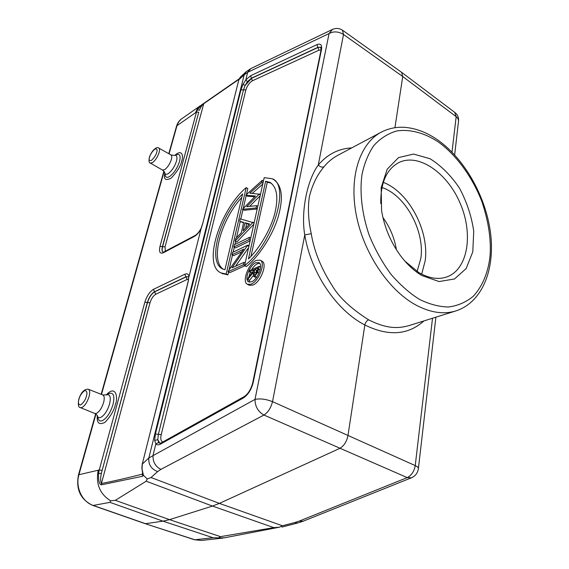 <?xml version="1.0" encoding="UTF-8"?>
<svg xmlns="http://www.w3.org/2000/svg" width="569" height="569" viewBox="0 0 569 569"><rect width="100%" height="100%" fill="white"/><g stroke="black" fill="none" stroke-linecap="round" stroke-linejoin="round"><path stroke-width="0.85" d="M255.701 274.471L256.534 270.382L257.529 269.941M254.763 269.443L257.942 268.027L257.38 270.631C257.096 272.651 256.313 274.094 255.019 274.962L254.336 275.012L254.201 271.982L254.763 269.443L256.534 270.382M259.187 266.349L257.793 272.338L254.748 276.207L253.575 276.306L253.241 272.416L247.785 279.415L248.12 277.878L253.575 270.88L253.795 269.87L249.45 271.804L249.72 270.574L259.187 266.349L260.559 267.081M260.118 269.941L258.589 269.13M259.059 273.013L257.778 272.338M256.854 276.982L255.353 277.238L253.575 276.306M253.105 275.794L249.556 280.339L247.785 279.415M252.615 272.117L251.214 272.736L249.45 271.804M241.789 197.429C220.751 220.231 209.677 260.965 223.496 269.322M245.609 228.212L246.64 223.667L249.25 224.378M271.257 183.197L267.302 182.229L250.95 256.384M259.649 263.276L257.522 263.703C255.467 264.656 253.475 266.669 251.555 269.756M250.275 272.238L248.852 276.939M248.781 279.934L249.649 282.153M242.614 193.887L224.94 269.77L222.998 269.116C206.718 262.465 219.712 216.312 242.614 193.887M243.119 230.829L249.613 224.001L244.962 222.728L243.119 230.829M246.64 223.667L244.962 222.728M248.447 258.916L265.652 181.255L269.998 182.4C277.174 187.265 278.689 197.912 274.557 214.342C270.446 229.769 259.201 248.845 248.447 258.916M267.302 182.229L265.652 181.255M255.758 262.764L258.724 262.551C263.682 264.279 257.913 279.407 251.64 281.762L248.802 281.94C243.852 280.161 249.514 265.268 255.758 262.764M321.001 50.243L252.736 382.724C250.95 389.459 248.041 394.118 244.023 396.7L161.219 442.874L159.818 443.265L158.701 442.547L155.863 443.863L154.626 440.442L155.415 434.019L240.943 89.895L242.97 84.404L245.189 85.364L247.423 81.687L251.448 78.195L252.416 80.784L251.612 81.246C248.902 83.408 246.982 86.317 245.858 89.966L243.475 89.866L245.189 85.364L251.598 78.309L318.014 47.483L318.896 50.221L252.416 80.784M158.701 442.547L157.784 439.688L158.388 434.303L243.475 89.866L240.95 89.895M228.56 272.025L227.899 274.912L226.17 274.023L246.199 187.614L247.821 188.559L246.491 194.321M226.17 274.023L221.156 272.964C202.329 265.524 219.47 210.139 246.199 187.614M248.994 239.634L233.752 247.046L234.272 244.777L249.514 237.337L248.994 239.634L250.239 240.317M228.162 271.221L243.724 249.13L231.974 254.734L232.501 252.444L247.771 245.125L231.981 267.857L243.916 262.373L243.383 264.734L228.041 271.754L228.162 271.221M239.698 221.291L240.26 218.859L252.821 222.522L235.118 241.114L235.694 238.631L241.313 232.728L243.674 222.379L239.698 221.291L243.575 222.82M255.474 196.028L245.723 195.217L262.259 180.323L261.761 182.564L249.798 193.161L259.158 194.193L246.704 206.696L256.591 205.672L256.078 207.955L242.465 209.321L255.474 196.028M272.224 178.744L264.201 177.642L244.592 265.631L246.341 266.555C258.482 257.032 272.615 235.53 278.077 217.244C283.547 198.183 282.153 185.672 273.888 179.719L272.231 178.73C290.652 185.266 272.707 244.158 244.592 265.631M256.27 260.417L260.033 260.168C266.072 262.238 259.037 281.292 251.114 284.159L247.558 284.351C241.519 282.217 248.39 263.518 256.27 260.417M227.899 274.912L221.946 273.39M246.221 195.501L243.269 208.304M242.963 209.598L240.794 219.001M240.203 221.569L236.448 237.835M235.63 241.391L234.919 244.464M234.264 247.323L233.155 252.138M232.486 255.004L229.03 269.991M249.514 237.337L250.751 238.013M250.111 240.858L235.445 247.956L233.752 247.046M249.016 245.801L247.771 245.125M248.902 246.285L247.664 245.609M248.603 247.643L235.481 266.249M245.175 263.042L243.916 262.373M244.642 265.403L243.383 264.734M244.869 265.773L229.762 272.651L228.041 271.754M241.882 251.74L233.674 255.637L231.974 254.734M253.831 224.193L236.804 242.024L235.118 241.114M252.821 222.522L254.044 223.212M254.108 222.927L252.885 222.244M262.949 183.268L261.761 182.564M262.259 180.323L263.447 181.02M262.764 184.1L252.287 193.36M260.424 194.598L259.222 193.901M260.36 194.89L259.158 194.193M260.147 195.821L249.592 206.398M257.8 206.362L256.591 205.672M257.295 208.645L256.078 207.955M257.224 208.965L244.115 210.253L242.465 209.321M254.72 196.782L247.359 196.163L245.723 195.217M261.761 261.093C267.963 263.255 260.751 282.188 252.899 285.09L249.378 285.304M437.013 139.469C426.167 132.079 415.121 128.025 403.862 127.285C395.768 126.915 388.193 128.566 381.138 132.228L337.723 155.365C332.346 158.289 327.751 162.122 323.932 166.859C317.161 174.868 312.31 184.804 309.372 196.675C307.68 207.863 308.298 220.203 311.243 233.71C314.045 250.773 320.937 267.942 331.926 285.218C338.662 296.99 350.888 308.526 368.598 319.814C366.699 320.717 365.447 322.431 364.843 324.963C388.343 336.507 408.037 335.162 423.941 320.923M368.598 319.814C387.923 329.6 399.466 328.27 409.097 325.568L455.94 310.902C443.699 314.671 430.299 312.68 415.733 304.934L414.801 304.408C387.695 289.194 363.043 251.74 356.066 213.916C349.032 176.056 360.141 143.217 381.138 132.228M351.756 147.883C338.548 148.601 327.388 154.299 318.284 164.982C320.134 166.895 322.018 167.521 323.932 166.859M311.243 233.71L304.764 234.905C310.937 272.8 336.478 310.532 364.843 324.963L347.936 435.776C346.621 441.836 343.861 446.06 339.657 448.45L219.378 503.387L282.423 525.763L279.272 527.235L273.789 527.627L220.495 536.652L169.519 519.653L115.336 500.336L146.183 481.21L212.465 506.069L219.378 503.387L151.048 477.526L147.207 478.977L146.183 481.21M394.929 127.705L402.731 76.531L456.167 116.666L452.006 152.115M432.518 318.235L415.235 465.598L272.523 401.643L304.764 234.905C300.695 211.945 307.203 180.003 318.284 164.982L343.512 34.474L402.731 76.531L401.565 72.32M303.348 521.133L411.451 477.789L407.24 477.604L263.952 415.043C258.042 411.679 255.061 406.465 255.004 399.395C260.218 398.371 266.057 399.118 272.523 401.643C270.944 407.866 268.084 412.333 263.952 415.043L160.913 469.361C155.351 466.509 152.727 461.829 153.025 455.328L155.863 443.863C157.001 445.065 158.523 445.164 160.422 444.147L243.276 398.023C248.077 394.836 251.391 389.616 253.226 382.354L321.492 49.546C322.161 44.866 320.653 43.23 316.969 44.624L250.623 75.72L245.794 79.923L247.679 72.299L250.915 68.536M141.887 468.273L143.381 475.2L142.677 473.65L142.278 474.155L142.613 472.803M303.27 521.168L299.13 521.133L407.24 477.604C411.536 475.399 414.204 471.395 415.235 465.598C417.482 466.644 418.535 467.661 418.386 468.65C417.717 472.889 415.477 475.904 411.65 477.704M437.753 141.603C425.107 133.324 410.633 128.921 396.799 130.941C387.887 133.537 380.149 138.495 373.605 145.828C368.029 154.306 364.153 163.964 361.969 174.79C359.615 191.661 361.664 212.991 369.132 235.047C375.056 249.549 382.396 262.693 391.138 274.486C400.299 284.969 409.531 293.127 418.82 298.96L419.709 299.465C429.076 304.138 438.578 306.655 448.208 307.025C457.568 305.873 465.89 302.317 473.166 296.357C482.981 285.915 488.494 271.143 490.087 255.588C491.211 239.215 488.458 221.156 481.815 201.405C471.907 175.764 455.093 153.95 438.55 142.158L437.753 141.603M155.735 294.265C153.239 295.795 151.333 298.633 150.01 302.786L101.431 483.515C100.386 481.63 100.357 478.273 101.332 473.444L147.335 302.452C148.993 297.246 151.382 293.682 154.505 291.755L155.735 294.265L187.144 279.422L188.595 279.151M240.772 76.687L240.047 77.441M342.524 30.335L343.512 34.474C338.448 31.409 333.633 31.103 329.067 33.557L247.679 72.299L244.179 74.831L246.064 71.801L240.104 77.363L238.824 79.909L202.806 223.197L238.831 79.909M240.154 77.306L238.966 79.639L244.179 74.831L148.836 457.96L255.004 399.395L329.067 33.557L332.481 29.432L250.95 68.515M242.97 84.404L245.794 79.923L247.423 81.687M151.048 477.526L157.649 471.587C151.254 469.098 148.317 464.553 148.836 457.96L142.371 464.048L142.065 468.209M142.677 473.65L141.873 468.273L142.243 464.176L188.211 281.634L188.702 277.871M169.071 153.85L176.987 125.671L196.483 112.065L197.258 109.924L199.463 110.244C200.501 107.441 201.839 105.322 203.474 103.885L239.016 79.269M303.234 521.183L297.587 523.011L294.621 522.591L282.423 525.763M421.771 275.496C414.04 270.88 406.927 264.244 400.441 255.595C390.59 242.067 384.303 227.052 381.579 210.551L381.18 187.628L387.212 169.164L398.584 157.57L413.535 154.064L430.008 158.715C441.067 165.593 450.89 175.387 459.46 188.104C466.815 201.903 471.573 216.27 473.735 231.206L472.782 251.839L466.175 268.518L454.51 278.981L439.062 281.555L421.771 275.496M273.789 527.627L212.465 506.069L169.519 519.653L163.019 521.161L145.5 523.679L93.224 505.45L109.938 502.363L163.019 521.161L213.034 537.726L194.84 539.761L145.116 523.658M147.207 478.963L143.395 475.193L142.698 476.232M101.46 484.831L142.677 476.239L142.278 474.155C127.719 477.875 114.106 480.997 101.431 483.515L101.446 484.831C99.276 484.61 98.316 480.791 98.572 473.358L101.332 473.444L147.506 302.53L150.01 302.786M165.33 251.192L165.038 246.882L162.606 246.654C161.866 249.571 162.051 251.42 163.154 252.209L163.189 252.231C161.909 251.569 161.66 249.684 162.435 246.576L198.752 112.207L196.483 112.065L160.003 246.349C158.815 251.875 159.903 254.023 163.275 252.792L194.385 236.412C196.718 235.082 198.922 232.593 200.992 228.951L202.948 222.977M201.028 228.667L200.971 228.624C198.937 232.188 196.959 234.485 195.046 235.523L194.385 236.412M98.572 473.351L99.255 469.98L78.927 474.717L95.955 414.09M197.265 109.909L201.554 104.895L203.738 103.416M224.136 537.876L279.308 527.221M224.613 537.783L218.439 537.904L220.495 536.652M218.439 537.904L213.034 537.726M110.642 500.805L115.336 500.336M98.238 470.108C95.62 483.814 99.753 494.048 110.642 500.812L109.938 502.363M200.992 228.951L189.05 276.434C188.488 273.981 187.059 273.262 184.761 274.272L153.445 289.337C149.718 291.691 146.845 295.98 144.839 302.189L99.255 469.98L101.958 470.357M188.908 276.84L189.05 276.434M195.466 112.84L197.258 108.864L200.437 105.692M382.937 217.55C389.964 227.209 394.452 237.934 396.401 249.713M404.851 261.079L418.862 272.587C428.955 278.383 438.258 279.841 446.765 276.954C467.818 269.592 473.493 234.606 460.47 203.994C447.803 173.225 418.884 152.72 398.869 162.556C386.507 169.206 380.476 182.877 380.768 203.56M383.278 182.379C408.748 191.881 429.46 231.007 425.178 260.787L421.7 274.151M417.105 271.498L420.868 258.184C424.901 230.95 405.27 194.968 381.941 187.521M254.201 271.982L255.972 272.914M256.527 277.146L254.748 276.214M159.839 443.272L157.784 439.688L154.619 440.434M321.051 50.001L318.896 50.221M320.98 47.348L317.851 47.362L320.838 47.227L321.016 50.179L321.492 49.546M149.569 157.158C150.152 154.668 151.873 152.008 154.74 149.178C156.987 148.516 157.641 149.569 156.71 152.328C156.119 154.86 154.384 157.535 151.489 160.366C149.263 160.97 148.623 159.903 149.569 157.158M79.02 399.04C79.824 395.718 81.73 392.859 84.753 390.476C86.972 390.917 87.498 392.894 86.324 396.401C85.514 399.787 83.579 402.667 80.535 405.036C78.337 404.509 77.832 402.518 79.02 399.04M250.623 75.72L251.448 78.195L317.851 47.362L316.969 44.624M245.858 89.966L161.212 434.645C160.316 438.82 160.878 441.252 162.912 441.935M162.45 170.031L150.429 163.125C149.064 163.168 148.701 161.276 149.334 157.449C151.311 150.963 156.88 145.97 158.751 148.054C159.647 148.587 159.761 150.081 159.092 152.535C157.585 157.023 155.394 160.387 152.535 162.642L150.337 163.075M80.449 407.653C78.422 407.596 77.875 404.787 78.792 399.225C81.083 392.261 84.269 388.933 88.351 389.246C89.888 390.064 90.115 392.567 89.02 396.757C87.128 402.454 84.696 406.074 81.73 407.61L80.449 407.653L94.895 413.492L96.218 413.464C99.269 411.949 101.723 408.314 103.601 402.56C104.66 398.328 104.39 395.796 102.783 394.95L88.43 389.281M454.652 154.896L458.586 120.578L457.931 118.523L456.167 116.666L454.738 112.477M161.219 442.874L160.422 444.147M244.023 396.7L243.276 398.023M252.736 382.724L253.226 382.354M155.415 434.019L161.212 434.645M171.027 154.953L174.334 155.444C176.803 154.832 177.528 156.703 176.497 161.063C174.662 166.66 171.923 170.842 168.289 173.595C166.39 174.733 165.195 174.491 164.704 172.862C164.974 172.542 164.249 171.618 162.542 170.088L164.711 169.626C167.642 167.378 169.854 163.993 171.354 159.462C172.002 156.98 171.866 155.465 170.935 154.903L158.843 148.104M94.81 413.464L94.895 413.492C96.758 414.751 97.562 415.534 97.313 415.847L97.228 415.583M157.649 471.587L160.913 469.361M153.445 289.337L154.505 291.755L185.871 276.797L188.332 276.698L186.042 276.897L187.144 279.422M184.761 274.272L186.042 276.897L154.676 291.847C151.553 293.768 149.163 297.331 147.506 302.53L144.839 302.189M102.868 394.986L106.752 394.786C110.144 394.189 111.076 397.29 109.54 404.104C107.242 411.216 104.205 415.697 100.414 417.554C98.921 417.995 97.882 417.426 97.313 415.847C96.638 423.116 99.226 425.263 105.066 422.269C110.749 416.145 114.198 410.228 115.4 404.509C118.444 397.468 115.599 384.295 106.289 394.971M165.038 246.882L203.858 103.316L201.54 104.881M198.752 112.207L162.606 246.654L160.003 246.349M299.13 521.133L294.621 522.591M188.709 277.665L188.332 276.69M165.209 175.224L164.647 172.606M165.216 175.238L165.287 175.579C165.878 177.556 167.329 177.862 169.626 176.497C174.036 173.175 177.35 168.125 179.569 161.34C180.8 156.07 179.911 153.808 176.909 154.555L174.334 155.444M97.313 415.847L98.188 418.734C98.885 420.655 100.137 421.352 101.951 420.832C106.545 418.599 110.23 413.179 112.996 404.573C114.838 396.33 113.693 392.582 109.568 393.321L108.771 393.67M203.951 103.259L239.2 78.821M195.046 235.523L163.936 251.932L163.275 252.792M164.825 173.431C163.481 179.37 165.593 180.935 171.155 178.125C177.208 171.682 180.743 165.956 181.76 160.956C183.503 156.39 182.386 148.701 175.06 155.188M201.376 540.45L194.42 539.725L201.376 540.45L222.948 538.075M93.224 505.45C82.064 501.879 75.172 487.078 78.927 474.717L78.472 474.994C75.748 489.432 80.535 499.575 92.825 505.428L93.224 505.45M101.481 394.438L164.107 171.518M168.794 153.701L176.497 126.304L178.801 121.716L181.205 119.141L200.146 105.877M270.936 182.969L269.991 182.407M221.149 272.978L222.863 273.86M247.551 284.365L249.329 285.282M342.595 30.271C339.387 28.18 336.016 27.902 332.481 29.432M458.578 120.941C458.806 117.392 457.54 114.547 454.773 112.392M401.515 72.27L342.574 30.257M418.407 468.458L435.897 317.175M454.795 112.406L401.579 72.313M250.872 68.557L246.064 71.801M202.806 223.197L200.971 228.631M142.243 464.176L188.069 281.833L188.702 277.516M106.147 395.05L108.835 393.641M297.587 523.011L281.883 527.079M163.936 251.932L163.154 252.202M145.095 523.651L194.42 539.725M92.825 505.428L145.074 523.644M163.872 171.212L101.154 394.31M95.649 413.883L78.472 474.994M176.497 126.304C177.421 123.11 179.143 120.607 181.667 118.8M260.04 260.161L261.804 261.107M437.134 139.554C464.361 158.41 485.592 195.978 490.457 232.429C495.279 268.689 482.747 302.139 455.94 310.902"/></g></svg>

